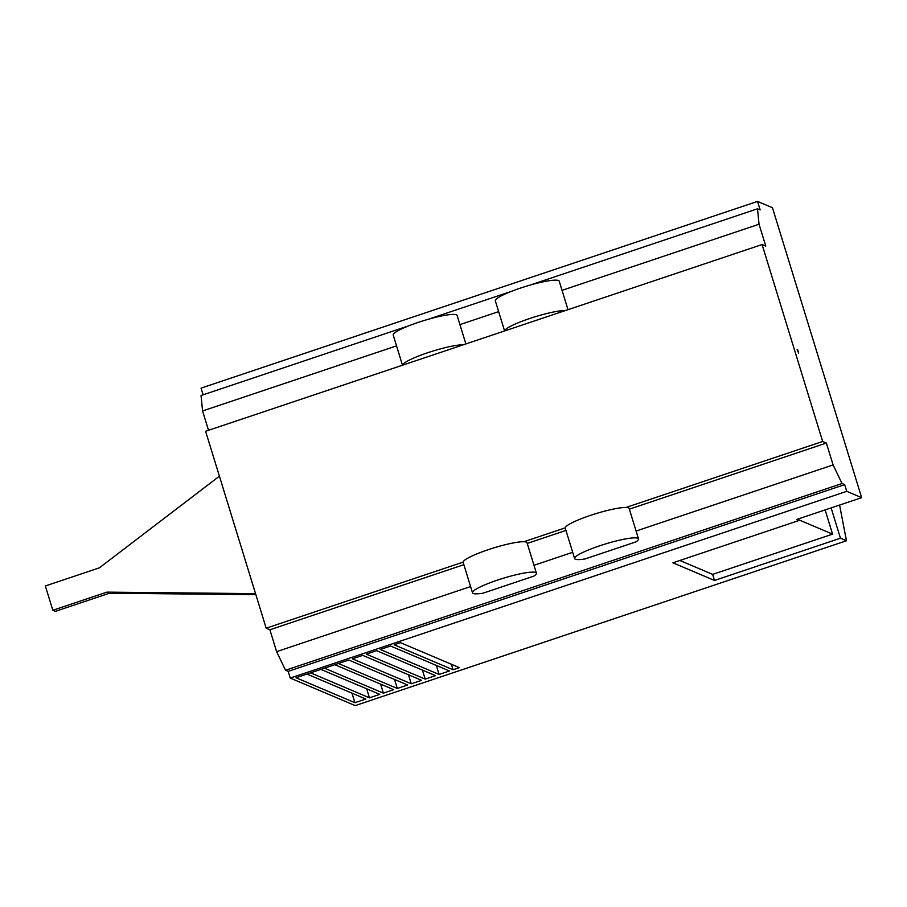 <?xml version="1.0" encoding="UTF-8"?>
<svg xmlns="http://www.w3.org/2000/svg" width="907" height="907" viewBox="0 0 907 907"><rect width="100%" height="100%" fill="white"/><g stroke="black" fill="none" stroke-linecap="round" stroke-linejoin="round"><path stroke-width="1.36" d="M757.538 201.399L760.157 209.914L757.515 208.791L759.046 224.244L765.78 246.126L762.084 244.55L565.435 310.534A33.423 4.875 162.9 0 0 529.756 318.493A33.423 4.875 162.9 0 0 504.655 330.93L205.606 431.279L266.182 628.2L269.889 629.775L276.612 651.657L285.546 670.239L288.199 671.361L290.251 678.062L355.204 705.601L846.469 540.753L840.449 538.202L714.512 580.457L672.892 562.816L798.829 520.55L796.448 519.541L861.65 497.66L772.458 207.726L757.538 201.399L201.059 388.128L203.123 394.817M463.33 344.796A33.423 4.875 162.9 0 0 427.651 352.755A33.423 4.875 162.9 0 0 402.549 365.192M465.881 343.946L457.117 315.455A33.423 4.875 162.9 0 0 423.739 320.613A33.423 4.875 162.9 0 0 393.23 335.102L402.481 365.215M498.646 311.623L459.94 324.604M759.046 224.244L562.045 290.342M757.515 208.791L530.21 285.059M511.253 291.419L428.104 319.321M409.148 325.681L201.037 395.509L202.567 410.962L208.519 430.303M396.54 345.884L202.567 410.962M567.997 309.684L559.222 281.193A33.423 4.875 162.9 0 0 525.845 286.363A33.423 4.875 162.9 0 0 495.335 300.841L504.598 330.953M565.435 310.534L504.655 330.93M533.928 576.104L482.909 593.223A33.423 4.875 162.9 0 1 472.502 592.815A33.423 4.875 162.9 0 1 503.022 578.326A33.423 4.875 162.9 0 1 536.4 573.156A33.423 4.875 162.9 0 1 533.928 576.104M574.619 558.553A33.423 4.875 162.9 0 0 585.015 558.961L636.034 541.842A33.423 4.875 162.9 0 0 638.505 538.894A33.423 4.875 162.9 0 0 605.128 544.064A33.423 4.875 162.9 0 0 574.619 558.553L565.265 528.169A33.423 4.875 -17.1 0 1 565.231 527.863L523.906 541.728A33.423 4.875 162.9 0 0 488.238 549.687A33.423 4.875 162.9 0 0 463.126 562.125L266.182 628.2M523.906 541.728A33.423 4.875 -17.1 0 1 527.046 542.771L536.4 573.156M472.502 592.815L463.16 562.419A33.423 4.875 -17.1 0 1 463.126 562.125M572.691 552.306L533.985 565.299M565.957 530.425L527.25 543.418M463.851 564.687L269.889 629.775M470.586 586.568L276.612 651.657M762.084 244.55L822.66 441.482L626.011 507.467A33.423 4.875 162.9 0 0 590.344 515.425A33.423 4.875 162.9 0 0 565.231 527.863M626.011 507.467A33.423 4.875 -17.1 0 1 629.163 508.51L638.505 538.894M822.66 441.482L826.368 443.047L833.091 464.928L636.09 531.037M826.368 443.047L629.356 509.156M255.547 593.632L106.89 592.135L52.833 610.275L45.35 585.967L99.407 567.827L219.415 476.175M255.876 594.686L109.418 593.212L55.361 611.352L52.833 610.275M109.418 593.212L106.89 592.135M797.57 349.444L798.693 353.095L797.106 349.603M833.091 464.928L842.036 483.522L285.546 670.239M842.036 483.522L844.678 484.633L288.199 671.361M290.251 678.062L846.73 491.333L844.678 484.633M425.19 679.116L366.303 654.151L376.632 650.682L435.519 675.647L425.19 679.116L422.413 670.092M439.124 674.445L380.237 649.469L390.566 646.011L449.453 670.976L439.124 674.445L436.346 665.421M411.245 683.787L352.37 658.822L362.698 655.353L421.585 680.329L411.245 683.787L408.479 674.763M453.058 669.763L394.171 644.798L400.486 642.678L459.373 667.643L453.058 669.763L451.357 664.253M338.436 663.505L334.83 664.706L393.717 689.671L383.378 693.141L324.491 668.176L320.897 669.389L379.772 694.354L369.444 697.823L310.557 672.847L306.963 674.06L365.838 699.025L354.909 702.698L296.022 677.733L348.764 660.035L407.651 685L397.311 688.47L338.436 663.505M397.311 688.47L394.545 679.445M354.909 702.698L351.973 693.152M369.444 697.823L366.666 688.798M383.378 693.141L380.6 684.116M714.512 580.457L712.641 574.38L679.842 560.481M798.579 519.722L832.569 534.144L712.641 574.38M846.73 491.333L861.65 497.66M831.129 507.897L840.449 538.202M825.121 509.915L832.569 534.144M798.829 520.55L798.319 518.906M839.587 505.063L846.469 540.753"/></g></svg>
